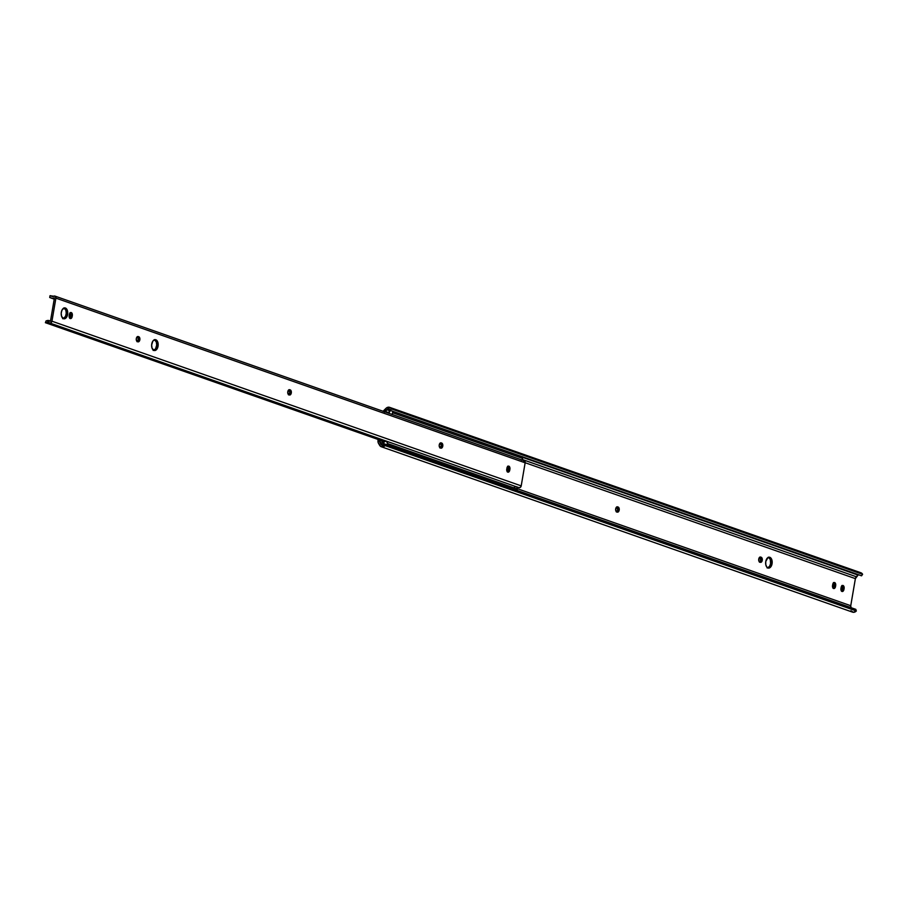 <?xml version="1.0" encoding="UTF-8"?>
<svg xmlns="http://www.w3.org/2000/svg" width="908" height="908" viewBox="0 0 908 908"><rect width="100%" height="100%" fill="white"/><g stroke="black" fill="none" stroke-linecap="round" stroke-linejoin="round"><path stroke-width="1.36" d="M759.463 562.211L760.779 560.191A2.588 1.544 94.2 0 0 759.803 557.171L761.199 557.251A2.588 1.544 -85.8 0 1 762.255 560.304L760.779 560.191L759.724 557.137M616.407 511.999L617.724 509.99L619.199 510.092A2.588 1.544 -85.8 0 1 617.519 512.157A2.588 1.544 -85.8 0 1 617.281 512.101L616.748 511.919A2.588 1.544 -85.8 0 1 615.658 509.07A2.588 1.544 -85.8 0 1 617.372 506.8A2.588 1.544 -85.8 0 1 617.61 506.857L618.904 507.754L619.256 509.592L618.462 511.737L617.281 512.101L615.987 511.204L615.692 508.866L616.714 506.993L618.144 507.039A2.588 1.544 -85.8 0 1 619.199 510.092L617.724 509.99A2.588 1.544 94.2 0 0 616.748 506.97M767.782 567.897A5.471 3.257 94.2 0 0 770.586 563.641L772.061 563.743A5.471 3.257 -85.8 0 1 768.52 568.09A5.471 3.257 -85.8 0 1 765.762 561.541L767.93 557.58L769.825 557.296L771.425 558.806L772.061 563.743L769.905 567.693L768.633 568.102L766.863 567.159L765.785 564.697L765.762 561.541A5.471 3.257 -85.8 0 1 769.314 557.194A5.471 3.257 -85.8 0 1 772.061 563.743L770.586 563.641L770.313 559.532L768.35 557.183M379.567 439.983L383.834 442.468L379.567 439.983M521.703 460.016L522.179 459.437L856.278 576.739A2.815 2.225 -70.7 0 0 855.381 578.634L850.751 605.715A2.758 2.191 -70.7 0 0 851.046 607.634L850.751 605.715L517.378 488.72L850.751 605.715L855.381 578.634L525.153 462.728L855.381 578.634L858.049 575.093L522.577 457.348L858.525 574.719M833.033 588.259L834.202 585.49L835.678 585.592L835.53 586.5A2.588 1.544 -85.8 0 1 833.85 588.554A2.588 1.544 -85.8 0 1 832.545 585.456L833.192 583.231L834.622 582.539L835.666 584.105L835.53 586.5L834.509 588.373L833.317 588.35L832.704 584.548A2.588 1.544 -85.8 0 1 834.384 582.493A2.588 1.544 -85.8 0 1 835.678 585.592L834.202 585.49L833.43 582.584M841.444 591.21L842.624 588.441L844.1 588.554L843.941 589.451A2.588 1.544 -85.8 0 1 842.261 591.505A2.588 1.544 -85.8 0 1 840.956 588.407L841.602 586.182L843.033 585.501L844.088 587.056L843.941 589.451L843.203 591.085L841.739 591.312L841.114 587.51A2.588 1.544 -85.8 0 1 842.794 585.444A2.588 1.544 -85.8 0 1 844.1 588.554L842.624 588.441L841.852 585.535M759.724 562.097A2.588 1.544 94.2 0 0 760.779 560.191L762.255 560.304A2.588 1.544 -85.8 0 1 760.575 562.358A2.588 1.544 -85.8 0 1 760.337 562.313L759.803 562.131A2.588 1.544 -85.8 0 1 758.713 559.271A2.588 1.544 -85.8 0 1 760.427 557.013A2.588 1.544 -85.8 0 1 760.666 557.058L761.948 557.966L762.311 559.805L760.632 562.37L758.759 560.565L759.236 557.75L761.199 557.251L759.848 557.149M384.447 412.209L387.795 409.065L389.328 409.168L390.304 410.427L391.359 408.918L390.338 407.726L386.649 407.817L383.221 411.472M379.805 442.241A2.758 2.191 109.3 0 1 379.51 440.323L380.929 444.16L383.324 444.999L380.929 444.16L379.805 442.241L383.562 443.558L379.805 442.241M851.046 607.634L516.811 490.331L851.046 607.634M384.572 443.955A2.803 2.225 109.3 0 1 381.962 445.056A2.803 2.225 109.3 0 1 380.929 444.16L382.665 445.147L384.572 443.955L385.094 445.59L856.335 610.982L855.813 609.347L384.572 443.955L855.813 609.347L856.335 610.982L385.094 445.59A4.608 3.643 109.3 0 1 381.315 446.747A4.608 3.643 109.3 0 1 379.658 445.329L378.534 443.41A4.608 3.643 109.3 0 1 378.034 440.221L378.216 442.707L380.724 446.464L384.424 446.18L385.094 445.59L384.572 443.955M381.315 446.747L852.555 612.14A4.608 3.643 -70.7 0 0 856.335 610.982L853.384 612.31L850.887 610.721M616.668 511.885A2.588 1.544 94.2 0 0 617.724 509.99L616.668 506.936M767.158 567.988L769.553 566.422L770.586 563.641A5.471 3.257 94.2 0 0 768.565 557.274M383.289 411.335A4.608 3.643 109.3 0 1 384.232 410.087L385.968 408.373A4.608 3.643 109.3 0 1 389.611 407.351A4.608 3.643 109.3 0 1 391.359 408.918L862.6 574.31A4.608 3.643 -70.7 0 0 860.852 572.744L389.611 407.351M391.359 408.918L390.304 410.427L861.544 575.82L862.6 574.31L391.359 408.918M384.663 411.823A2.815 2.225 109.3 0 1 385.037 411.347L386.819 409.701L389.816 410.756L386.819 409.701A2.803 2.225 109.3 0 1 389.067 409.054A2.803 2.225 109.3 0 1 390.304 410.427L861.544 575.82L862.6 574.31L860.909 572.766M858.469 574.753A2.803 2.225 -70.7 0 0 858.049 575.093L856.278 576.739L522.157 459.471L522.588 458.358A2.418 1.918 -70.7 0 0 522.395 456.792M385.037 411.347L388.828 412.675L385.037 411.347M859.411 572.607L858.628 572.823M833.135 588.191A2.588 1.544 94.2 0 0 834.055 586.386L835.53 586.5L834.055 586.386L834.202 585.49A2.588 1.544 94.2 0 0 833.623 582.754M841.546 591.142A2.588 1.544 94.2 0 0 842.465 589.337L843.941 589.451L842.465 589.337L842.624 588.441A2.588 1.544 94.2 0 0 842.034 585.705M153.781 350.352A5.471 3.257 94.2 0 0 156.687 345.222A5.471 3.257 94.2 0 0 154.553 339.728L155.813 339.751A5.471 3.257 -85.8 0 1 158.117 345.766A5.471 3.257 -85.8 0 1 154.508 350.545A5.471 3.257 -85.8 0 1 153.997 350.443L152.033 348.093L151.636 345.051L152.794 341.204L154.542 339.728M154.78 339.671L157.413 341.26L158.174 345.131L157.016 348.978L153.997 350.443A5.471 3.257 -85.8 0 1 151.693 344.416A5.471 3.257 -85.8 0 1 155.302 339.637A5.471 3.257 -85.8 0 1 155.813 339.751L154.78 339.671M507.254 471.876L508.276 470.004L509.751 470.106A2.588 1.544 -85.8 0 1 508.06 472.171A2.588 1.544 -85.8 0 1 506.766 469.061L507.413 466.848L508.843 466.156L509.887 467.711L509.751 470.106L509.002 471.751L507.538 471.967L506.914 468.165A2.588 1.544 -85.8 0 1 508.594 466.099A2.588 1.544 -85.8 0 1 508.843 466.156A2.588 1.544 -85.8 0 1 509.899 469.209L508.423 469.107L507.651 466.201M69.678 318.299L70.699 316.427L72.175 316.529A2.588 1.544 -85.8 0 1 70.484 318.594A2.588 1.544 -85.8 0 1 69.19 315.485L69.837 313.271L71.267 312.579L72.311 314.134L72.175 316.529L71.426 318.175L69.961 318.39L69.337 314.588A2.588 1.544 -85.8 0 1 71.017 312.522A2.588 1.544 -85.8 0 1 71.267 312.579A2.588 1.544 -85.8 0 1 72.322 315.632L70.847 315.519L70.075 312.624M62.709 318.697L63.344 318.606A5.471 3.257 94.2 0 0 66.239 313.476A5.471 3.257 94.2 0 0 64.116 307.982L65.376 308.005A5.471 3.257 -85.8 0 1 67.669 314.02A5.471 3.257 -85.8 0 1 64.059 318.799A5.471 3.257 -85.8 0 1 63.549 318.697L61.585 316.347L61.199 313.305L61.903 310.286L64.105 307.994M64.343 307.925L66.965 309.514L67.725 313.396L66.046 317.914L63.549 318.697A5.471 3.257 -85.8 0 1 61.256 312.681A5.471 3.257 -85.8 0 1 64.865 307.903A5.471 3.257 -85.8 0 1 65.376 308.005L64.343 307.925M46.603 322.635A3.45 2.735 109.3 0 1 48.646 322.385A3.45 2.735 109.3 0 1 49.304 322.76L49.656 322.964A2.009 1.589 109.3 0 1 49.304 322.76L46.603 322.635A1.146 0.908 109.3 0 1 46.115 322.749L384.368 441.663L45.4 322.692L46.058 320.921L45.4 322.692L384.776 441.322L46.603 322.635M46.478 320.842A1.146 0.908 109.3 0 1 46.058 320.921L46.478 320.842A5.289 4.2 109.3 0 1 49.259 320.649A5.289 4.2 109.3 0 1 50.258 321.216L46.478 320.842M50.485 321.08L54.423 298.006L50.485 321.08M153.146 350.443L155.54 348.876L156.698 345.029L156.301 341.987L154.349 339.637M439.971 448.03L441.345 445.51L440.232 442.968M507.356 471.797A2.588 1.544 94.2 0 0 508.276 470.004L508.423 469.107A2.588 1.544 94.2 0 0 507.833 466.36M288.506 394.866L289.879 392.347L288.767 389.804M137.04 341.714L138.413 339.195L137.301 336.641M69.78 318.22A2.588 1.544 94.2 0 0 70.699 316.427L70.847 315.519A2.588 1.544 94.2 0 0 70.257 312.783M63.344 318.606L65.546 316.302L66.25 313.283L65.864 310.241L63.9 307.903M54.253 297.847L54.253 297.847A5.289 4.2 109.3 0 1 51.313 298.119A5.289 4.2 109.3 0 1 50.439 297.654L50.065 297.518A1.146 0.908 109.3 0 1 50.439 297.654L49.713 297.495L50.746 297.858L49.713 297.495L50.019 295.69L50.735 295.747A1.146 0.908 109.3 0 1 51.177 295.929L52.778 296.496L50.019 295.69L49.713 297.495L52.267 298.301L54.253 297.847M52.857 296.496L51.098 295.872M518.547 487.448A2.009 1.589 -70.7 0 0 521.203 485.882L51.949 321.194L55.899 298.119L51.949 321.194L521.203 485.882L525.142 462.808L55.899 298.119L55.411 296.371L53.833 296.201A3.45 2.735 109.3 0 1 51.915 296.383A3.45 2.735 109.3 0 1 51.177 295.929L53.833 296.201A2.009 1.589 109.3 0 1 55.899 298.119L525.142 462.808A2.009 1.589 -70.7 0 0 524.2 460.799L54.957 296.099M440.845 448.132L439.563 447.235L439.2 445.397L439.994 443.252L441.174 442.888L442.468 443.785L442.764 446.123L441.742 447.996L440.312 447.95A2.588 1.544 -85.8 0 1 439.222 445.102A2.588 1.544 -85.8 0 1 440.936 442.832A2.588 1.544 -85.8 0 1 441.174 442.888L441.708 443.07A2.588 1.544 -85.8 0 1 442.798 445.919A2.588 1.544 -85.8 0 1 441.084 448.189A2.588 1.544 -85.8 0 1 440.845 448.132M288.846 394.787L287.734 392.233L289.414 389.668L290.776 390.304L291.354 392.46L290.56 394.605L288.846 394.787A2.588 1.544 -85.8 0 1 287.757 391.938A2.588 1.544 -85.8 0 1 289.47 389.668A2.588 1.544 -85.8 0 1 289.709 389.725L290.242 389.907A2.588 1.544 -85.8 0 1 291.332 392.755A2.588 1.544 -85.8 0 1 289.618 395.025A2.588 1.544 -85.8 0 1 289.38 394.969L288.846 394.787M137.903 341.817L136.62 340.909L136.314 338.571L137.346 336.698L138.776 336.743L139.821 338.309L139.719 340.284L138.81 341.68L137.38 341.624A2.588 1.544 -85.8 0 1 136.291 338.775A2.588 1.544 -85.8 0 1 138.005 336.516A2.588 1.544 -85.8 0 1 138.243 336.562L138.776 336.743A2.588 1.544 -85.8 0 1 139.866 339.603A2.588 1.544 -85.8 0 1 138.152 341.862A2.588 1.544 -85.8 0 1 137.903 341.817M51.949 321.194A2.009 1.589 109.3 0 1 49.679 322.964L50.893 322.817L51.949 321.194M49.679 322.964L518.922 487.664L520.511 487.221L521.203 485.882L525.142 462.808L524.926 461.412L523.507 460.753M516.55 487.04L517.265 486.96M70.847 315.519L72.322 315.632L72.175 316.529L70.699 316.427L70.847 315.519M137.29 341.59A2.588 1.544 94.2 0 0 138.413 339.047A2.588 1.544 94.2 0 0 137.38 336.675M288.767 394.753A2.588 1.544 94.2 0 0 289.89 392.211A2.588 1.544 94.2 0 0 288.846 389.838M508.423 469.107L509.899 469.209L509.751 470.106L508.276 470.004L508.423 469.107M440.232 447.916A2.588 1.544 94.2 0 0 441.356 445.363A2.588 1.544 94.2 0 0 440.323 443.002M383.789 444.75A2.418 1.918 109.3 0 1 383.834 442.468L383.88 444.92M386.683 441.243A2.418 1.918 109.3 0 1 386.921 444.784L387.466 443.501L517.333 489.071L387.466 443.501L386.468 441.129M516.334 486.699L517.367 488.322L516.788 490.365A2.418 1.918 -70.7 0 0 516.209 486.654M392.517 411.211A2.418 1.918 109.3 0 1 392.721 412.777L522.588 458.358L392.721 412.777A2.418 1.918 109.3 0 1 391.916 414.366M390.417 410.393L388.828 413.265A2.418 1.918 109.3 0 1 390.315 410.439M521.351 460.288A2.418 1.918 -70.7 0 0 522.588 458.358L522.304 456.645M386.172 441.027L384.118 441.969L383.085 441.22L384.118 441.969A2.418 1.918 109.3 0 1 385.957 440.993M520.284 455.975L519.274 456.781M515.733 486.563L513.985 487.551M391.836 414.434L392.721 412.777L392.438 411.063M54.23 299.141L51.313 298.119"/></g></svg>
